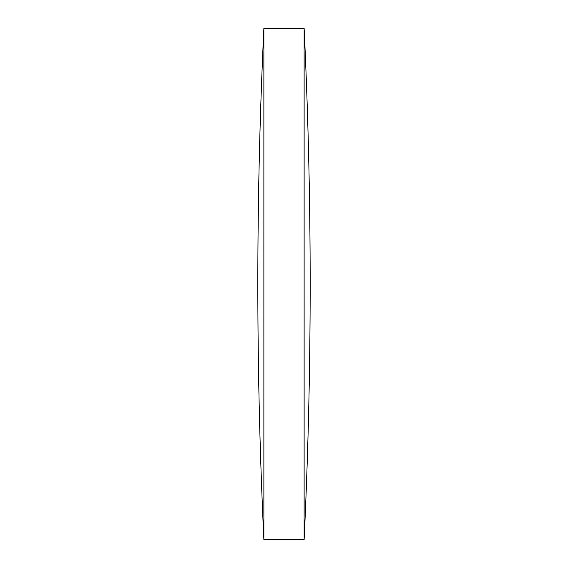 <?xml version="1.0" encoding="UTF-8"?>
<svg xmlns="http://www.w3.org/2000/svg" width="568" height="568" viewBox="0 0 568 568"><rect width="100%" height="100%" fill="white"/><g stroke="black" fill="none" stroke-linecap="round" stroke-linejoin="round"><path stroke-width="0.85" d="M263.879 284L263.879 28.4A5407.807 5407.807 0 0 0 263.879 539.6L263.879 284M304.121 28.4A5407.807 5407.807 0 0 1 304.121 539.6L304.121 28.4L263.879 28.4M304.121 539.6L263.879 539.6"/></g></svg>
